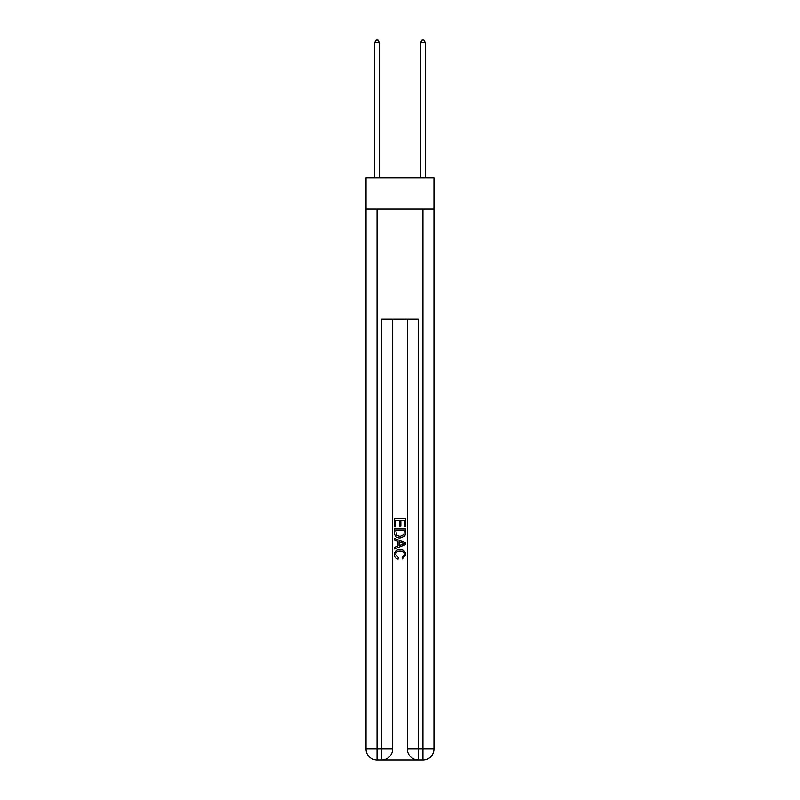 <?xml version="1.0" encoding="UTF-8"?>
<svg xmlns="http://www.w3.org/2000/svg" width="800" height="800" viewBox="0 0 800 800"><rect width="100%" height="100%" fill="white"/><g stroke="black" fill="none" stroke-linecap="round" stroke-linejoin="round"><path stroke-width="1.2" d="M433.98 208.98L433.98 177.76L366.02 177.76L366.02 208.98L433.98 208.98L433.98 748.98L422.96 748.98L422.96 208.98M382.46 760L417.54 760M407.35 319.18L407.35 748.98A11.02 11.02 0 0 0 418.37 760L418.37 748.98L407.35 748.98A11.02 11.02 0 0 0 418.37 760L422.96 760L422.96 748.98L418.37 748.98L418.37 319.18L381.63 319.18L381.63 748.98L366.02 748.98L366.02 208.98M392.65 319.18L392.65 748.98A11.02 11.02 0 0 1 381.63 760L377.04 760A11.02 11.02 0 0 1 366.02 748.98A11.02 11.02 0 0 0 377.04 760L377.04 208.98M422.96 760A11.02 11.02 0 0 0 433.98 748.98A11.02 11.02 0 0 1 422.96 760M394.49 526.81L394.49 518.75L405.51 518.75L405.51 526.52L404.24 526.52L404.24 520.31L400.85 520.31L400.85 526.1L399.58 526.1L399.58 520.31L395.76 520.31L395.76 526.81L394.49 526.81M394.49 532.87L394.49 528.92L405.51 528.92L405.35 534.64L404.56 536.24L400.06 537.97C396.54 537.98 394.68 536.28 394.49 532.87M395.76 530.48L396.54 535.35L400.08 536.41L404.01 534.53L404.24 530.48L395.76 530.48M394.49 540.09L394.49 538.44L405.51 542.81L405.51 544.57L394.49 548.94L394.49 547.29L397.88 546.04L397.88 541.34L394.49 540.09M402.2 542.94L399.15 541.81L399.15 545.57L404.24 543.69L402.2 542.94M395.62 554.52L398.38 557.61L398.02 559.16C395.68 558.55 394.46 557.05 394.35 554.66C394.65 551.28 396.56 549.57 400.08 549.55C403.47 549.62 405.32 551.32 405.65 554.63L402.45 558.88L402.11 557.32L404.38 554.56C404.05 552.17 402.62 551.02 400.09 551.11C397.51 550.97 396.02 552.11 395.62 554.52M379.34 177.76L379.34 42.39L374.74 42.39L374.74 177.76M374.74 42.39L376.12 40L377.96 40L379.34 42.39M425.26 177.76L425.26 42.39L420.66 42.39L420.66 177.76M420.66 42.39L422.04 40L423.88 40L425.26 42.39M392.65 748.98L381.63 748.98L381.63 760A11.02 11.02 0 0 0 392.65 748.98"/></g></svg>
